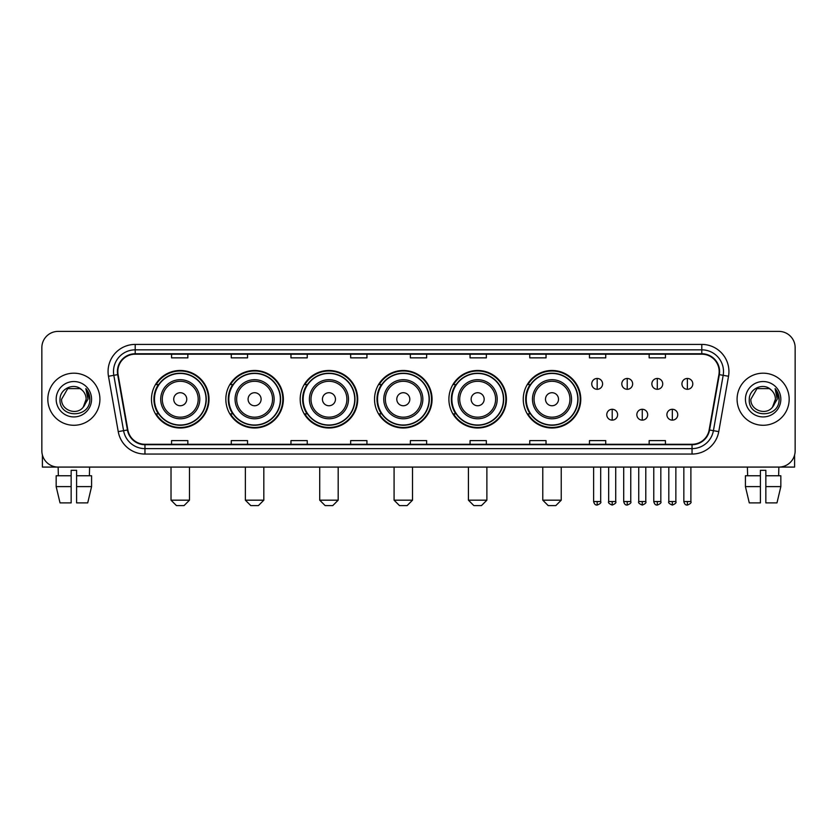 <?xml version="1.0" encoding="UTF-8"?>
<svg xmlns="http://www.w3.org/2000/svg" width="837" height="837" viewBox="0 0 837 837"><rect width="100%" height="100%" fill="white"/><g stroke="black" fill="none" stroke-linecap="round" stroke-linejoin="round"><path stroke-width="1.26" d="M523.251 399.239A28.761 28.761 0 0 0 552.012 428A28.761 28.761 0 0 0 580.773 399.239A28.761 28.761 0 0 0 552.012 370.467A28.761 28.761 0 0 0 523.251 399.239M448.894 399.239A28.761 28.761 0 0 0 477.655 428A28.761 28.761 0 0 0 506.416 399.239A28.761 28.761 0 0 0 477.655 370.467A28.761 28.761 0 0 0 448.894 399.239M374.537 399.239A28.761 28.761 0 0 0 403.308 428A28.761 28.761 0 0 0 432.07 399.239A28.761 28.761 0 0 0 403.308 370.467A28.761 28.761 0 0 0 374.537 399.239M300.19 399.239A28.761 28.761 0 0 0 328.951 428A28.761 28.761 0 0 0 357.713 399.239A28.761 28.761 0 0 0 328.951 370.467A28.761 28.761 0 0 0 300.19 399.239M225.833 399.239A28.761 28.761 0 0 0 254.594 428A28.761 28.761 0 0 0 283.366 399.239A28.761 28.761 0 0 0 254.594 370.467A28.761 28.761 0 0 0 225.833 399.239M151.476 399.239A28.761 28.761 0 0 0 180.248 428A28.761 28.761 0 0 0 209.009 399.239A28.761 28.761 0 0 0 180.248 370.467A28.761 28.761 0 0 0 151.476 399.239M158.381 413.886A26.324 26.324 0 0 1 158.381 384.581M232.728 413.886A26.324 26.324 0 0 1 232.728 384.581M307.085 413.886A26.324 26.324 0 0 1 307.085 384.581M381.442 413.886A26.324 26.324 0 0 1 381.442 384.581M455.788 413.886A26.324 26.324 0 0 1 455.788 384.581M530.145 413.886A26.324 26.324 0 0 1 530.145 384.581M41.85 347.679L41.85 450.787A16.28 16.28 0 0 0 58.13 467.077L778.87 467.077A16.28 16.28 0 0 0 795.15 450.787L795.15 347.679A16.28 16.28 0 0 0 778.87 331.389L58.13 331.389A16.28 16.28 0 0 0 41.85 347.679L41.85 450.787M47.824 399.239A26.052 26.052 0 0 0 73.876 425.28A26.052 26.052 0 0 0 99.917 399.239A26.052 26.052 0 0 0 73.876 373.187A26.052 26.052 0 0 0 47.824 399.239A26.052 26.052 0 0 0 73.876 425.28A26.052 26.052 0 0 0 99.917 399.239A26.052 26.052 0 0 0 73.876 373.187A26.052 26.052 0 0 0 47.824 399.239M737.083 399.239A26.052 26.052 0 0 0 763.124 425.28A26.052 26.052 0 0 0 789.176 399.239A26.052 26.052 0 0 0 763.124 373.187A26.052 26.052 0 0 0 737.083 399.239A26.052 26.052 0 0 0 763.124 425.28A26.052 26.052 0 0 0 789.176 399.239A26.052 26.052 0 0 0 763.124 373.187A26.052 26.052 0 0 0 737.083 399.239M117.829 371.555A17.368 17.368 0 0 1 135.196 354.187L701.804 354.187A17.368 17.368 0 0 1 718.91 374.568L709.148 429.925A17.368 17.368 0 0 1 692.042 444.28L144.958 444.28A17.368 17.368 0 0 1 127.852 429.925L118.09 374.568A17.368 17.368 0 0 1 117.829 371.555M117.4 371.555A17.797 17.797 0 0 0 117.672 374.641L127.433 429.998A17.797 17.797 0 0 0 144.958 444.709L692.042 444.709A17.797 17.797 0 0 0 709.567 429.998L719.328 374.641A17.797 17.797 0 0 0 701.804 353.758L135.196 353.758A17.797 17.797 0 0 0 117.4 371.555M108.475 376.263A27.14 27.14 0 0 1 135.196 344.415L701.804 344.415A27.14 27.14 0 0 1 728.525 376.263L718.763 431.62A27.14 27.14 0 0 1 692.042 454.052L144.958 454.052A27.14 27.14 0 0 1 118.237 431.62L108.475 376.263L113.822 375.321A21.71 21.71 0 0 1 135.196 349.845L701.804 349.845A21.71 21.71 0 0 1 723.178 375.321L713.417 430.678A21.71 21.71 0 0 1 692.042 448.622L144.958 448.622A21.71 21.71 0 0 1 123.583 430.678L113.822 375.321A21.71 21.71 0 0 1 113.487 371.555M778.87 331.389L58.13 331.389M58.37 475.761L58.13 467.077L778.87 467.077L778.63 475.761M795.15 450.787L795.15 347.679M709.567 429.998L713.417 430.678L723.178 375.321L728.525 376.263M410.36 354.187L410.36 357.859L426.64 357.859L426.64 354.187M350.661 354.187L350.661 357.859L366.941 357.859L366.941 354.187M290.962 354.187L290.962 357.859L307.242 357.859L307.242 354.187M231.263 354.187L231.263 357.859L247.543 357.859L247.543 354.187M171.564 354.187L171.564 357.859L187.844 357.859L187.844 354.187M470.059 354.187L470.059 357.859L486.339 357.859L486.339 354.187M529.758 354.187L529.758 357.859L546.038 357.859L546.038 354.187M589.457 354.187L589.457 357.859L605.737 357.859L605.737 354.187M649.156 354.187L649.156 357.859L665.436 357.859L665.436 354.187M426.64 444.28L426.64 440.607L410.36 440.607L410.36 444.28M366.941 444.28L366.941 440.607L350.661 440.607L350.661 444.28M307.242 444.28L307.242 440.607L290.962 440.607L290.962 444.28M247.543 444.28L247.543 440.607L231.263 440.607L231.263 444.28M187.844 444.28L187.844 440.607L171.564 440.607L171.564 444.28M486.339 444.28L486.339 440.607L470.059 440.607L470.059 444.28M546.038 444.28L546.038 440.607L529.758 440.607L529.758 444.28M605.737 444.28L605.737 440.607L589.457 440.607L589.457 444.28M665.436 444.28L665.436 440.607L649.156 440.607L649.156 444.28M81.911 389.969C74.378 382.08 59.887 388.577 60.023 399.239C58.642 418.165 89.339 418.667 89.841 400.149L89.862 399.239C89.821 395.21 88.481 391.674 85.855 388.63L87.969 399.239L83.271 407.117C76.763 415.916 60.965 410.287 61.603 399.239L67.734 388.609L80.007 388.609L81.911 389.969A12.262 12.262 0 0 1 86.138 399.239L83.271 407.117A12.262 12.262 0 0 0 86.138 399.239L83.24 407.148M56.173 399.239A17.692 17.692 0 0 0 73.876 416.931A17.692 17.692 0 0 0 91.568 399.239A17.692 17.692 0 0 0 73.876 381.536A17.692 17.692 0 0 0 56.173 399.239M85.97 388.766L89.862 399.699M42.394 454.962L42.394 467.077L105.347 467.077M56.163 475.761L56.163 486.611L60.023 502.891L56.163 486.611L56.163 475.761L71.155 475.761L71.155 470.331L76.585 470.331L76.585 475.761L91.578 475.761L91.578 486.611L87.718 502.891L91.578 486.611L76.585 486.611L76.585 475.761M89.611 467.077L89.371 475.761M71.155 475.761L71.155 502.891L60.023 502.891M56.163 486.611L71.155 486.611M87.718 502.891L76.585 502.891L76.585 486.611M184.046 505.611L176.45 505.611L171.02 500.181L189.476 500.181L184.046 505.611M186.756 399.239A6.508 6.508 0 0 0 180.248 392.72A6.508 6.508 0 0 0 173.73 399.239A6.508 6.508 0 0 0 180.248 405.746A6.508 6.508 0 0 0 186.756 399.239M199.781 399.239A19.533 19.533 0 0 0 180.248 379.695A19.533 19.533 0 0 0 160.704 399.239A19.533 19.533 0 0 0 180.248 418.772A19.533 19.533 0 0 0 199.781 399.239A19.533 19.533 0 0 1 180.248 418.772A19.533 19.533 0 0 1 160.704 399.239M206.028 399.239A25.78 25.78 0 0 0 180.248 373.459A25.78 25.78 0 0 0 154.468 399.239A25.78 25.78 0 0 0 180.248 425.008A25.78 25.78 0 0 0 206.028 399.239M208.465 399.239A28.217 28.217 0 0 1 156.121 413.886L158.737 413.886A26.02 26.02 0 0 0 197.459 418.741A26.02 26.02 0 0 0 197.459 379.726A26.02 26.02 0 0 0 158.737 384.581L156.121 384.581A28.217 28.217 0 0 1 208.465 399.239M258.392 505.611L250.797 505.611L245.367 500.181L263.822 500.181L258.392 505.611M261.113 399.239A6.508 6.508 0 0 0 254.594 392.72A6.508 6.508 0 0 0 248.087 399.239A6.508 6.508 0 0 0 254.594 405.746A6.508 6.508 0 0 0 261.113 399.239M274.138 399.239A19.533 19.533 0 0 0 254.594 379.695A19.533 19.533 0 0 0 235.061 399.239A19.533 19.533 0 0 0 254.594 418.772A19.533 19.533 0 0 0 274.138 399.239A19.533 19.533 0 0 1 254.594 418.772A19.533 19.533 0 0 1 235.061 399.239M280.374 399.239A25.78 25.78 0 0 0 254.594 373.459A25.78 25.78 0 0 0 228.815 399.239A25.78 25.78 0 0 0 254.594 425.008A25.78 25.78 0 0 0 280.374 399.239M282.822 399.239A28.217 28.217 0 0 1 230.478 413.886L233.094 413.886A26.02 26.02 0 0 0 271.816 418.741A26.02 26.02 0 0 0 271.816 379.726A26.02 26.02 0 0 0 233.094 384.581L230.478 384.581A28.217 28.217 0 0 1 282.822 399.239M332.749 505.611L325.154 505.611L319.724 500.181L338.179 500.181L332.749 505.611M335.459 399.239A6.508 6.508 0 0 0 328.951 392.72A6.508 6.508 0 0 0 322.433 399.239A6.508 6.508 0 0 0 328.951 405.746A6.508 6.508 0 0 0 335.459 399.239M348.485 399.239A19.533 19.533 0 0 0 328.951 379.695A19.533 19.533 0 0 0 309.408 399.239A19.533 19.533 0 0 0 328.951 418.772A19.533 19.533 0 0 0 348.485 399.239A19.533 19.533 0 0 1 328.951 418.772A19.533 19.533 0 0 1 309.408 399.239M354.731 399.239A25.78 25.78 0 0 0 328.951 373.459A25.78 25.78 0 0 0 303.172 399.239A25.78 25.78 0 0 0 328.951 425.008A25.78 25.78 0 0 0 354.731 399.239M357.169 399.239A28.217 28.217 0 0 1 304.835 413.886L307.451 413.886A26.02 26.02 0 0 0 346.162 418.741A26.02 26.02 0 0 0 346.162 379.726A26.02 26.02 0 0 0 307.451 384.581L304.835 384.581A28.217 28.217 0 0 1 357.169 399.239M407.106 505.611L399.5 505.611L394.081 500.181L412.526 500.181L407.106 505.611M409.816 399.239A6.508 6.508 0 0 0 403.308 392.72A6.508 6.508 0 0 0 396.79 399.239A6.508 6.508 0 0 0 403.308 405.746A6.508 6.508 0 0 0 409.816 399.239M422.842 399.239A19.533 19.533 0 0 0 403.308 379.695A19.533 19.533 0 0 0 383.764 399.239A19.533 19.533 0 0 0 403.308 418.772A19.533 19.533 0 0 0 422.842 399.239A19.533 19.533 0 0 1 403.308 418.772A19.533 19.533 0 0 1 383.764 399.239M429.088 399.239A25.78 25.78 0 0 0 403.308 373.459A25.78 25.78 0 0 0 377.529 399.239A25.78 25.78 0 0 0 403.308 425.008A25.78 25.78 0 0 0 429.088 399.239M431.526 399.239A28.217 28.217 0 0 1 379.182 413.886L381.798 413.886A26.02 26.02 0 0 0 420.519 418.741A26.02 26.02 0 0 0 420.519 379.726A26.02 26.02 0 0 0 381.798 384.581L379.182 384.581A28.217 28.217 0 0 1 431.526 399.239M481.453 505.611L473.857 505.611L468.427 500.181L486.883 500.181L481.453 505.611M484.173 399.239A6.508 6.508 0 0 0 477.655 392.72A6.508 6.508 0 0 0 471.147 399.239A6.508 6.508 0 0 0 477.655 405.746A6.508 6.508 0 0 0 484.173 399.239M497.199 399.239A19.533 19.533 0 0 0 477.655 379.695A19.533 19.533 0 0 0 458.121 399.239A19.533 19.533 0 0 0 477.655 418.772A19.533 19.533 0 0 0 497.199 399.239A19.533 19.533 0 0 1 477.655 418.772A19.533 19.533 0 0 1 458.121 399.239M503.435 399.239A25.78 25.78 0 0 0 477.655 373.459A25.78 25.78 0 0 0 451.875 399.239A25.78 25.78 0 0 0 477.655 425.008A25.78 25.78 0 0 0 503.435 399.239M505.883 399.239A28.217 28.217 0 0 1 453.539 413.886L456.155 413.886A26.02 26.02 0 0 0 494.876 418.741A26.02 26.02 0 0 0 494.876 379.726A26.02 26.02 0 0 0 456.155 384.581L453.539 384.581A28.217 28.217 0 0 1 505.883 399.239M555.81 505.611L548.214 505.611L542.784 500.181L561.24 500.181L555.81 505.611M558.52 399.239A6.508 6.508 0 0 0 552.012 392.72A6.508 6.508 0 0 0 545.494 399.239A6.508 6.508 0 0 0 552.012 405.746A6.508 6.508 0 0 0 558.52 399.239M571.545 399.239A19.533 19.533 0 0 0 552.012 379.695A19.533 19.533 0 0 0 532.468 399.239A19.533 19.533 0 0 0 552.012 418.772A19.533 19.533 0 0 0 571.545 399.239A19.533 19.533 0 0 1 552.012 418.772A19.533 19.533 0 0 1 532.468 399.239M577.792 399.239A25.78 25.78 0 0 0 552.012 373.459A25.78 25.78 0 0 0 526.232 399.239A25.78 25.78 0 0 0 552.012 425.008A25.78 25.78 0 0 0 577.792 399.239M580.229 399.239A28.217 28.217 0 0 1 527.896 413.886L530.501 413.886A26.02 26.02 0 0 0 569.223 418.741A26.02 26.02 0 0 0 569.223 379.726A26.02 26.02 0 0 0 530.501 384.581L527.896 384.581A28.217 28.217 0 0 1 580.229 399.239M597.168 378.45A5.43 5.43 0 0 0 591.738 383.869A5.43 5.43 0 0 0 597.168 389.299A5.43 5.43 0 0 0 602.588 383.869A5.43 5.43 0 0 0 597.168 378.45L597.168 389.299A5.43 5.43 0 0 0 602.588 383.869A5.43 5.43 0 0 0 597.168 378.45M627.227 378.45A5.43 5.43 0 0 0 621.807 383.869A5.43 5.43 0 0 0 627.227 389.299A5.43 5.43 0 0 0 632.657 383.869A5.43 5.43 0 0 0 627.227 378.45L627.227 389.299A5.43 5.43 0 0 0 632.657 383.869A5.43 5.43 0 0 0 627.227 378.45M657.296 378.45A5.43 5.43 0 0 0 651.866 383.869A5.43 5.43 0 0 0 657.296 389.299A5.43 5.43 0 0 0 662.726 383.869A5.43 5.43 0 0 0 657.296 378.45L657.296 389.299A5.43 5.43 0 0 0 662.726 383.869A5.43 5.43 0 0 0 657.296 378.45M687.365 378.45A5.43 5.43 0 0 0 681.935 383.869A5.43 5.43 0 0 0 687.365 389.299A5.43 5.43 0 0 0 692.795 383.869A5.43 5.43 0 0 0 687.365 378.45L687.365 389.299A5.43 5.43 0 0 0 692.795 383.869A5.43 5.43 0 0 0 687.365 378.45M612.203 409.272A5.43 5.43 0 0 0 606.773 414.702A5.43 5.43 0 0 0 612.203 420.132A5.43 5.43 0 0 0 617.622 414.702A5.43 5.43 0 0 0 612.203 409.272L612.203 420.132A5.43 5.43 0 0 0 617.622 414.702A5.43 5.43 0 0 0 612.203 409.272M642.261 409.272A5.43 5.43 0 0 0 636.842 414.702A5.43 5.43 0 0 0 642.261 420.132A5.43 5.43 0 0 0 647.692 414.702A5.43 5.43 0 0 0 642.261 409.272L642.261 420.132A5.43 5.43 0 0 0 647.692 414.702A5.43 5.43 0 0 0 642.261 409.272M672.331 409.272A5.43 5.43 0 0 0 666.901 414.702A5.43 5.43 0 0 0 672.331 420.132A5.43 5.43 0 0 0 677.761 414.702A5.43 5.43 0 0 0 672.331 409.272L672.331 420.132A5.43 5.43 0 0 0 677.761 414.702A5.43 5.43 0 0 0 672.331 409.272M794.606 454.962L794.606 467.077L731.653 467.077M745.422 475.761L745.422 486.611L749.282 502.891L745.422 486.611L745.422 475.761L760.414 475.761L760.414 470.331L765.845 470.331L765.845 475.761L780.837 475.761L780.837 486.611L776.977 502.891L780.837 486.611L765.845 486.611L765.845 475.761M760.414 475.761L760.414 502.891L749.282 502.891M745.422 486.611L760.414 486.611M776.977 502.891L765.845 502.891L765.845 486.611M747.389 467.077L747.629 475.761M771.159 389.969C763.637 382.08 749.146 388.577 749.282 399.239C747.901 418.165 778.598 418.667 779.101 400.149L779.121 399.239C779.08 395.21 777.74 391.674 775.114 388.63L777.228 399.239L772.53 407.117C766.022 415.916 750.224 410.287 750.862 399.239L756.993 388.609L769.266 388.609L771.159 389.969A12.262 12.262 0 0 1 775.397 399.239L772.53 407.117A12.262 12.262 0 0 0 775.397 399.239L772.499 407.148M745.432 399.239A17.692 17.692 0 0 0 763.124 416.931A17.692 17.692 0 0 0 780.827 399.239A17.692 17.692 0 0 0 763.124 381.536A17.692 17.692 0 0 0 745.432 399.239M775.229 388.766L779.121 399.699M701.804 344.415L701.804 353.758M113.822 375.321L117.672 374.641M144.958 454.052L144.958 444.709M692.042 444.709L692.042 454.052M118.237 431.62L127.433 429.998M719.328 374.641L723.178 375.321M135.196 344.415L135.196 353.758M713.417 430.678L718.763 431.62M198.191 399.239A17.954 17.954 0 0 0 180.248 381.285A17.954 17.954 0 0 0 162.294 399.239A17.954 17.954 0 0 0 180.248 417.182A17.954 17.954 0 0 0 198.191 399.239M272.548 399.239A17.954 17.954 0 0 0 254.594 381.285A17.954 17.954 0 0 0 236.651 399.239A17.954 17.954 0 0 0 254.594 417.182A17.954 17.954 0 0 0 272.548 399.239M346.895 399.239A17.954 17.954 0 0 0 328.951 381.285A17.954 17.954 0 0 0 310.998 399.239A17.954 17.954 0 0 0 328.951 417.182A17.954 17.954 0 0 0 346.895 399.239M421.252 399.239A17.954 17.954 0 0 0 403.308 381.285A17.954 17.954 0 0 0 385.355 399.239A17.954 17.954 0 0 0 403.308 417.182A17.954 17.954 0 0 0 421.252 399.239M495.609 399.239A17.954 17.954 0 0 0 477.655 381.285A17.954 17.954 0 0 0 459.712 399.239A17.954 17.954 0 0 0 477.655 417.182A17.954 17.954 0 0 0 495.609 399.239M569.955 399.239A17.954 17.954 0 0 0 552.012 381.285A17.954 17.954 0 0 0 534.058 399.239A17.954 17.954 0 0 0 552.012 417.182A17.954 17.954 0 0 0 569.955 399.239M597.168 501.541L593.632 501.541C594.249 504.052 595.431 505.224 597.168 505.067L597.168 501.541L600.694 501.541L600.694 467.077M627.227 501.541L623.701 501.541C624.318 504.052 625.501 505.224 627.227 505.067L627.227 501.541L630.763 501.541L630.763 467.077M657.296 501.541L653.77 501.541C654.388 504.052 655.559 505.224 657.296 505.067L657.296 501.541L660.822 501.541L660.822 467.077M687.365 501.541L683.839 501.541C684.457 504.052 685.629 505.224 687.365 505.067L687.365 501.541L690.891 501.541L690.891 467.077M612.203 501.541L608.666 501.541C607.955 502.66 609.127 503.843 612.203 505.067L612.203 501.541L615.729 501.541L615.729 467.077M642.261 501.541L638.736 501.541C638.024 502.66 639.196 503.843 642.261 505.067L642.261 501.541L645.787 501.541L645.787 467.077M672.331 501.541L668.805 501.541C668.093 502.66 669.265 503.843 672.331 505.067L672.331 501.541L675.857 501.541L675.857 467.077M189.476 467.077L189.476 500.181M171.02 467.077L171.02 500.181M263.822 467.077L263.822 500.181M245.367 467.077L245.367 500.181M338.179 467.077L338.179 500.181M319.724 467.077L319.724 500.181M412.526 467.077L412.526 500.181M394.081 467.077L394.081 500.181M486.883 467.077L486.883 500.181M468.427 467.077L468.427 500.181M561.24 467.077L561.24 500.181M542.784 467.077L542.784 500.181M593.632 501.541L593.632 467.077M600.694 501.541C601.405 502.66 600.234 503.843 597.168 505.067M623.701 501.541L623.701 467.077M630.763 501.541C631.475 502.66 630.303 503.843 627.227 505.067M653.77 501.541L653.77 467.077M660.822 501.541C661.544 502.66 660.362 503.843 657.296 505.067M683.839 501.541L683.839 467.077M690.891 501.541C691.613 502.66 690.431 503.843 687.365 505.067M608.666 501.541L608.666 467.077M615.729 501.541C616.44 502.66 615.268 503.843 612.203 505.067M638.736 501.541L638.736 467.077M645.787 501.541C646.509 502.66 645.337 503.843 642.261 505.067M668.805 501.541L668.805 467.077M675.857 501.541C676.578 502.66 675.396 503.843 672.331 505.067"/></g></svg>
